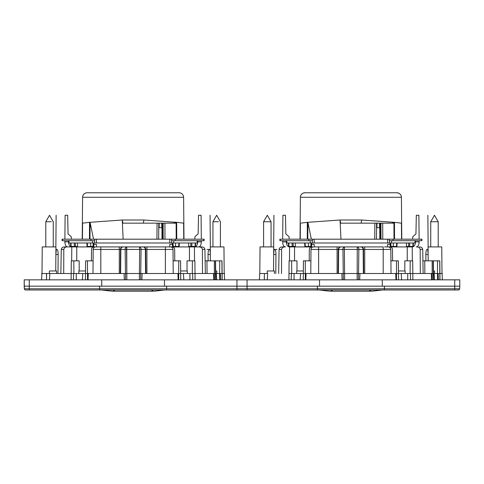 <?xml version="1.0" encoding="UTF-8"?>
<svg xmlns="http://www.w3.org/2000/svg" width="484" height="484" viewBox="0 0 484 484"><rect width="100%" height="100%" fill="white"/><g stroke="black" fill="none" stroke-linecap="round" stroke-linejoin="round"><path stroke-width="0.73" d="M242 286.171L236.936 286.171L236.936 288.773L29.264 288.773L29.264 286.171L459.8 286.171L459.8 279.843L454.736 279.843L454.736 289.97L384.284 289.97L384.496 286.171L382.281 286.171L382.281 279.843L454.736 279.843M247.064 279.843L247.064 286.171L247.064 279.843L236.936 279.843L236.936 286.171L236.936 279.843L164.481 279.843L164.481 286.171L164.481 279.843L101.719 279.843L164.481 279.843L101.719 279.843L101.719 286.171L99.504 286.171L99.716 289.97L236.936 289.97L236.936 288.773L247.064 288.773L247.064 286.171L247.064 288.773L236.936 288.773L241.861 288.773L236.936 288.773L236.936 286.171L24.2 286.171L24.339 288.773A1.264 1.264 0 0 0 25.604 289.97A1.264 1.264 0 0 1 24.339 288.773L24.2 279.843L101.719 279.843L101.719 286.171L99.504 286.171L99.716 289.97L25.604 289.97A1.264 1.264 0 0 1 24.339 288.773L29.264 288.773L29.264 289.97L236.936 289.97L236.936 288.773L29.264 288.773L29.264 289.97L25.604 289.97A1.264 1.264 0 0 1 24.339 288.773L29.264 288.773L29.264 286.171L24.2 286.171L24.2 279.843L382.281 279.843L319.519 279.843L319.519 286.171L317.304 286.171L317.516 289.97L384.284 289.97L247.064 289.97L247.064 288.773L459.661 288.773L459.8 286.171L459.661 288.773A1.264 1.264 0 0 1 458.396 289.97L454.736 289.97M161.983 223.16L162.037 239.193L161.983 223.16M162.207 223.16L162.267 239.193L162.207 223.16M157.07 223.16L156.925 239.193L157.07 223.16M164.911 223.16L164.971 239.193L164.911 223.16M162.896 223.16L162.957 239.193L162.896 223.16M85.293 193.158C83.587 194.005 82.685 195.379 82.589 197.278A4.556 4.556 0 0 1 87.144 192.765L179.056 192.765A4.556 4.556 0 0 1 183.611 197.278L82.589 197.278A4.556 4.556 0 0 1 87.144 192.765L179.056 192.765A4.556 4.556 0 0 1 183.611 197.278L82.589 197.278L82.219 239.193L82.359 223.16L83.381 223.057L82.359 223.16L82.298 230.656L82.589 197.278C82.685 195.379 83.587 194.005 85.293 193.158M82.582 223.16L82.443 239.193L82.582 223.16L89.534 222.307L82.582 223.16M90.066 222.307L90.006 239.193L90.066 222.307L89.534 222.307L89.467 239.193L89.534 222.307L90.066 222.307L93.545 239.193L90.066 222.307L122.246 220.008L122.936 223.16L176.134 223.16L174.046 223.16L176.666 222.307L183.841 223.16L183.981 239.193L183.611 197.278L183.981 239.193L183.841 223.16L176.666 222.307L174.046 223.16L176.134 222.307L173.49 223.16L143.264 223.16L143.954 220.008L176.134 222.307L176.194 239.193L176.134 222.307L143.954 220.008L143.264 223.16L122.398 223.16L122.936 223.16L122.246 220.008L143.954 220.008L122.246 220.008L90.066 222.307M123.148 239.193L122.246 220.008L123.148 239.193M90.907 226.391L90.054 226.409L90.907 226.391M162.739 223.16L162.793 239.193L162.739 223.16M169.69 246.919L165.389 246.919L170.477 246.919L169.69 246.919L169.823 244.384L172.352 244.384L169.823 244.384L169.69 246.919L165.389 246.919L166.671 246.919L165.389 246.919L165.389 273.508L165.389 249.429L146.912 249.429L146.912 273.508L146.912 246.919L119.288 246.919L119.288 249.429L120.492 249.429L120.292 273.508L120.492 249.429A2.535 2.444 -90 0 1 122.936 246.919L139.465 246.919C140.777 247.711 141.304 248.546 141.056 249.429L126.554 249.405L126.85 279.843L125.544 279.843L126.85 279.843L126.735 246.919C125.423 247.705 124.896 248.546 125.144 249.429L125.544 279.843L125.144 249.429L126.554 249.405L126.735 246.919L142.907 246.919A2.535 2.444 90 0 1 145.351 249.429L146.912 249.429L146.912 246.919L119.288 246.919L119.288 249.429L100.811 249.429L100.811 273.508L100.811 249.429L93.188 249.429L92.982 273.508L93.188 249.429A2.535 2.535 0 0 1 95.723 246.919A2.535 2.535 0 0 0 93.188 249.429L100.811 249.429L100.811 246.919L96.51 246.919L96.377 244.384L93.848 244.384L93.848 242.992L93.708 246.943L76.75 246.919L76.75 260.846L76.75 246.919L64.487 246.919C62.714 246.937 61.643 247.772 61.274 249.429L60.857 273.508L61.274 249.429C61.643 247.772 62.714 246.937 64.487 246.919L93.715 246.919L93.848 244.384L96.377 244.384L96.51 246.919L94.053 246.919C92.529 247.064 91.682 247.899 91.524 249.429L91.422 260.846L91.524 249.429C91.682 247.899 92.529 247.064 94.053 246.919C92.529 247.064 91.682 247.899 91.524 249.429C91.682 247.899 92.529 247.064 94.053 246.919L126.735 246.919C125.423 247.705 124.896 248.546 125.144 249.429L120.849 249.429L120.643 273.508L120.849 249.429L120.492 249.429A2.535 2.444 -90 0 1 122.936 246.919L165.389 246.919L165.389 249.429L145.708 249.429A2.535 2.444 -90 0 0 143.264 246.919L142.907 246.919A2.535 2.444 90 0 1 145.351 249.429L145.557 273.508L145.351 249.429L100.811 249.429L100.811 246.919L96.51 246.919L139.465 246.919C140.777 247.711 141.304 248.546 141.056 249.429L140.656 279.843L141.056 249.429L145.708 249.429A2.535 2.444 -90 0 0 143.264 246.919L170.477 246.919A2.535 2.535 0 0 1 173.012 249.429L173.218 273.508L173.012 249.429L165.389 249.429L173.012 249.429A2.535 2.535 0 0 0 170.477 246.919L172.147 246.919C173.671 247.064 174.518 247.899 174.676 249.429L174.778 260.846L174.676 249.429C174.518 247.899 173.671 247.064 172.147 246.919L169.69 246.919M166.696 286.171L166.484 289.97L166.696 286.171L164.481 286.171L166.696 286.171M152.587 289.97L152.611 291.235C158.286 290.975 163.931 289.819 166.26 289.995L166.26 289.995C163.931 289.819 158.286 290.975 152.611 291.235L152.599 289.97L151.97 290.073L152.587 289.97M179.951 260.846L180.574 260.846L180.738 279.843L180.574 260.846L178.741 260.846L179.951 260.846M183.835 279.843L183.412 273.508L180.683 273.508L219.694 273.508L219.694 279.843L219.585 273.508L215.67 273.508L224.606 273.508L224.273 273.508L224.606 279.843L224.273 273.508L222.12 273.508L224.606 273.508L183.412 273.508L183.835 279.843M189.928 279.843L189.946 273.508L192.608 273.508L189.946 273.508L189.928 279.843M192.813 279.843L192.608 273.508L192.813 279.843M194.489 260.846L194.913 260.846L195.076 279.843L194.913 260.846L187.03 260.846L187.018 270.979L187.03 260.846L194.489 260.846M213.831 279.843L213.474 273.508L213.831 279.843M207.061 273.508L206.946 260.846L215.561 260.846L215.725 279.843L215.561 260.846L222.011 260.846L222.174 279.843L222.011 260.846L222.12 279.843L221.962 260.846L222.077 279.843L221.92 260.846L215.422 260.846L215.568 279.843L215.422 260.846L215.501 279.843L215.35 260.846L214.358 260.846L214.376 279.843L214.358 260.846L205.125 260.846L206.946 260.846L207.061 273.508M216.741 279.843L216.318 273.508L216.741 279.843M220.311 273.508L219.585 273.508L220.311 273.508L220.625 279.843L220.311 273.508M41.926 273.508L41.594 279.843L41.926 273.508L41.594 273.508L46.615 273.508L41.594 273.508L46.615 273.508L46.506 279.843L46.506 273.508L71.178 273.508L41.926 273.508M49.459 279.843L49.882 273.508L46.506 273.508L76.272 273.508L73.592 273.508L73.386 279.843L73.592 273.508L180.683 273.508L76.254 273.508L76.272 279.843L76.254 273.508L49.882 273.508L49.459 279.843M71.711 260.846L73.804 260.846L73.913 273.508L73.804 260.846L79.17 260.846L79.182 270.979L79.17 260.846L71.711 260.846M82.365 279.843L82.788 273.508L82.365 279.843M86.249 260.846L93.091 260.846L87.459 260.846L87.531 279.843L87.459 260.846L86.249 260.846M88.015 279.843L88.288 273.508L124.037 273.508L88.288 273.508L88.015 279.843M124.34 279.843L124.037 273.508L124.34 279.843M177.912 273.508L142.163 273.508L141.86 279.843L142.163 273.508L177.912 273.508L178.185 279.843L177.912 273.508M173.109 260.846L178.741 260.846L178.669 279.843L178.741 260.846L173.109 260.846M71.674 260.846L71.777 246.919L64.487 246.919L71.777 246.919L71.674 260.846M205.343 273.508L204.926 249.429L202.391 249.429L202.487 273.508L202.391 249.429C202.003 247.754 200.902 246.919 199.093 246.919L172.486 246.919L172.352 242.992L172.492 246.943L194.423 246.919L194.526 260.846L194.423 246.919L201.713 246.919C203.486 246.937 204.557 247.772 204.926 249.429L202.391 249.429C202.003 247.754 200.902 246.919 199.093 246.919L201.713 246.919C203.486 246.937 204.557 247.772 204.926 249.429L205.343 273.508M197.696 241.855C197.436 245.122 196.389 246.81 194.544 246.919C196.389 246.81 197.436 245.122 197.696 241.855L197.708 240.711L197.696 241.855L201.344 241.855C201.169 245.104 200.213 246.792 198.464 246.919C200.213 246.792 201.169 245.104 201.344 241.855L201.332 240.711L201.344 241.855L197.696 241.855M194.731 239.193L194.985 236.67L198.144 233.923L198.519 215.259L201.084 215.259L201.32 239.193L201.084 215.259C213.027 215.259 213.027 215.259 201.084 215.259C213.027 215.259 213.027 215.259 201.084 215.259L198.519 215.259L198.144 233.923L194.985 236.67L194.731 239.193M210.316 253.646L210.371 260.846L210.268 246.919L223.965 246.919L224.195 273.508L223.965 246.919L210.268 246.919L210.316 253.646L209.941 249.484L207.049 249.448L209.118 249.448C208.501 249.708 208.138 251.396 208.041 254.511L208.096 260.846L208.041 254.511C208.138 251.396 208.501 249.708 209.118 249.448L209.881 249.448L210.316 253.646M204.151 239.193L62.049 239.193L171.421 239.193L171.548 240.711L204.073 240.711L204.151 239.193L171.421 239.193L171.505 240.711L171.421 239.193L171.505 240.711L204.073 240.711L204.151 239.193M68.674 242.992L68.553 240.711L68.674 242.992L92.48 242.992L92.396 240.711L92.48 242.992L96.443 242.992L96.346 239.193L96.443 242.992L173.72 242.992L68.674 242.992M197.611 242.992L173.72 242.992L173.804 240.711L173.72 242.992L197.139 242.992L197.224 240.711L197.139 242.992L197.526 242.992L197.647 240.711L197.611 242.992M94.695 240.711L94.779 239.193L94.652 240.711L90.986 240.711L94.695 240.711L94.779 239.193L94.695 240.711M62.472 240.711L90.986 240.711L90.95 239.193L90.986 240.711L62.127 240.711L62.472 240.711L62.127 240.711L62.472 240.711L62.406 239.193L62.472 240.711M65.116 215.259L64.88 239.193L65.116 215.259C53.173 215.259 53.173 215.259 65.116 215.259C53.173 215.259 53.173 215.259 65.116 215.259L67.681 215.259L65.116 215.259M64.868 240.711L64.856 241.855C65.031 245.104 65.987 246.792 67.736 246.919C65.987 246.792 65.031 245.104 64.856 241.855L64.868 240.711M68.056 233.923L67.681 215.259L68.056 233.923L71.215 236.67L68.056 233.923M71.469 239.193L71.215 236.67L71.469 239.193M68.504 241.855L68.492 240.711L68.504 241.855C68.764 245.122 69.811 246.81 71.656 246.919C69.811 246.81 68.764 245.122 68.504 241.855L64.856 241.855L68.504 241.855M57.082 249.448L56.319 249.448L55.872 254.517L58.159 254.517C58.062 251.396 57.699 249.708 57.082 249.448L56.319 249.448L55.884 253.622L55.757 270.979L55.884 253.622L55.872 254.517L58.159 254.517L57.989 273.508L58.159 254.511C58.062 251.396 57.699 249.708 57.082 249.448M63.713 273.508L63.809 249.429C64.197 247.754 65.298 246.919 67.107 246.919C65.298 246.919 64.197 247.754 63.809 249.429L61.274 249.429L63.809 249.429L63.713 273.508M70.737 246.41L75.365 246.41L75.365 242.992L75.365 246.41L77.543 246.41L74.421 246.41L74.294 242.992L74.421 246.41L71.124 246.41L70.997 242.992L71.124 246.41L70.737 246.41L70.555 242.992L70.737 246.41M77.543 242.992L77.543 246.41L77.543 242.992M77.416 246.919L77.416 246.41L77.416 246.919M86.878 242.992L87.059 246.41L93.031 246.41L93.212 242.992L93.031 246.41L93.212 242.992L93.031 246.41L90.744 246.41L90.617 242.992L90.744 246.41L87.453 246.41L87.326 242.992L87.453 246.41L87.059 246.41L86.878 242.992M73.616 246.919L73.616 246.41L73.616 246.919M91.657 246.919L91.609 246.41L91.657 246.919M192.584 246.919L192.584 246.41L192.584 246.919M195.463 246.41L188.657 246.41L188.657 242.992L188.657 246.41L190.835 246.41L190.835 242.992L190.835 246.41L191.779 246.41L191.906 242.992L191.779 246.41L195.076 246.41L195.203 242.992L195.076 246.41L195.463 246.41L195.645 242.992L195.463 246.41M188.784 246.41L188.784 246.919L188.784 246.41M179.322 242.992L179.141 246.41L179.322 242.992M173.169 246.41L175.456 246.41L175.583 242.992L175.456 246.41L179.141 246.41L173.169 246.41L172.988 242.992L173.169 246.41M174.542 246.919L174.591 246.41L174.542 246.919M55.932 246.919L42.235 246.919L42.005 273.508L42.235 246.919L55.932 246.919L55.884 253.646L56.319 249.448L55.884 253.646L55.932 246.919M113.619 289.97L113.589 291.235C107.914 290.975 102.269 289.819 99.94 289.995L99.25 289.868L99.94 289.995C102.269 289.819 107.914 290.975 113.589 291.235L113.601 289.97L114.23 290.073L113.613 289.97M194.514 246.919L201.713 246.919L194.514 246.919M139.35 279.843L140.656 279.843L139.35 279.843L139.646 249.405L139.35 279.843M114.23 289.97L114.23 291.235L151.97 291.235L151.97 289.97L151.97 291.235L114.23 291.235L114.23 289.97M216.753 270.979L216.796 273.508L216.753 270.979L215.646 270.979L216.753 270.979M187.326 270.979L187.375 273.508L187.326 270.979L180.659 270.979L187.326 270.979M85.541 270.979L78.874 270.979L78.825 273.508L78.874 270.979L85.541 270.979M56.604 270.979L56.646 273.508L56.604 270.979L49.447 270.979L49.404 273.508L49.447 270.979L56.604 270.979M218.466 221.732L212.942 221.732L218.466 221.732M51.316 221.732L45.792 221.732L51.316 221.732M458.995 289.819A1.264 1.264 0 0 1 458.396 289.97A1.264 1.264 0 0 0 458.995 289.819L459.249 289.644A1.264 1.264 0 0 0 459.661 288.773A1.264 1.264 0 0 1 459.249 289.644M379.783 223.16L379.837 239.193M380.007 223.16L380.067 239.193M379.734 223.16L379.795 239.193L379.734 223.16M374.87 223.16L374.725 239.193M382.711 223.16L382.771 239.193M380.696 223.16L380.757 239.193M304.944 192.765L303.093 193.158C301.387 194.005 300.485 195.379 300.389 197.278A4.556 4.556 0 0 1 304.944 192.765L396.856 192.765L398.707 193.158C400.413 194.005 401.315 195.379 401.411 197.278L300.389 197.278L300.019 239.193M311.345 239.193L307.866 222.307L301.181 223.057M340.948 239.193L340.046 220.008L307.866 222.307L307.806 239.193M393.994 239.193L393.934 222.307L401.641 223.16L401.781 239.193L401.411 197.278A4.556 4.556 0 0 0 396.856 192.765M394.533 239.193L394.466 222.307L391.846 223.16L393.934 223.16M340.198 223.16L340.736 223.16L340.046 220.008L361.754 220.008L393.934 222.307L391.846 223.16M361.754 220.008L361.064 223.16L391.29 223.16M340.736 223.16L361.064 223.16M300.159 223.16L300.098 230.656M308.707 226.391L307.854 226.409M380.539 223.16L380.593 239.193M384.471 246.919L388.277 246.919L387.49 246.919L387.624 244.384L390.152 244.384L390.152 242.992M390.346 247.983L390.812 249.429A2.535 2.535 0 0 0 388.277 246.919C389.808 247.064 390.649 247.899 390.812 249.429L364.712 249.429L364.712 246.919L337.088 246.919L337.088 249.429L338.292 249.429L338.092 273.508M309.222 260.846L309.324 249.429C309.482 247.899 310.329 247.064 311.853 246.919L318.611 246.919L314.31 246.919L314.176 244.384L311.648 244.384L311.648 242.992M369.77 290.073L370.399 289.97L370.411 291.029M390.812 249.429L391.018 273.508L390.909 260.846L398.374 260.846L398.538 279.843M401.635 279.843L401.212 273.508L398.483 273.508L407.728 273.508L401.212 273.508M407.728 279.843L407.746 273.508L437.494 273.508L437.494 279.843M410.613 279.843L410.408 273.508L407.746 273.508M404.818 270.979L404.83 260.846L412.713 260.846L412.864 279.843M431.631 279.843L431.274 273.508L412.822 273.508M424.861 273.508L424.746 260.846L433.361 260.846L433.525 279.843M434.541 279.843L434.118 273.508L433.47 273.508M438.425 279.843L438.111 273.508L434.118 273.508M433.361 260.846L439.811 260.846L439.92 279.843M442.074 273.508L439.92 273.508L442.406 273.508L442.074 273.508L442.406 279.843M267.259 279.843L267.682 273.508L259.726 273.508L259.394 279.843M259.726 273.508L264.415 273.508L264.306 279.843M264.415 273.508L267.682 273.508M291.187 279.843L291.392 273.508L303.317 273.508L294.054 273.508L294.072 279.843M288.936 279.843L289.087 260.846L291.604 260.846L291.713 273.508M300.165 279.843L300.588 273.508M303.262 279.843L303.426 260.846L310.891 260.846M305.815 279.843L306.088 273.508L341.837 273.508L342.14 279.843M395.985 279.843L395.712 273.508L359.963 273.508L359.66 279.843M422.925 260.846L424.746 260.846M296.982 270.979L296.97 260.846L291.604 260.846M289.474 260.846L289.577 246.919L294.55 246.919L294.55 260.846M392.578 260.846L392.476 249.429C392.318 247.899 391.471 247.064 389.947 246.919L388.277 246.919M311.648 244.384L311.508 246.943L294.55 246.919M383.189 273.508L383.189 246.919L313.523 246.919A2.535 2.535 0 0 0 310.988 249.429L310.782 273.508M363.357 273.508L363.151 249.429L358.856 249.429L358.456 279.843L357.15 279.843L357.265 246.919C358.577 247.711 359.104 248.546 358.856 249.429L344.354 249.405L344.65 279.843L343.344 279.843L342.944 249.429L344.354 249.405L344.535 246.919L360.707 246.919A2.535 2.444 90 0 1 363.151 249.429L364.712 249.429L364.712 273.508M423.143 273.508L422.726 249.429L420.191 249.429L420.287 273.508M415.508 240.711L415.496 241.855C415.236 245.122 414.189 246.81 412.344 246.919M416.264 246.919C418.013 246.792 418.969 245.104 419.144 241.855L419.132 240.711M412.531 239.193L412.785 236.67L415.944 233.923L416.319 215.259L418.884 215.259L419.12 239.193M441.995 273.508L441.765 246.919L428.068 246.919L428.171 260.846M425.896 260.846L425.841 254.511C425.938 251.396 426.301 249.708 426.918 249.448L427.681 249.448L428.116 253.622M389.221 239.193L389.348 240.711L421.873 240.711L421.951 239.193L279.849 239.193L279.927 240.711L312.452 240.711L312.579 239.193L312.519 240.33M312.404 240.711L312.301 242.992L286.389 242.992M415.411 242.992L314.243 242.992L314.146 239.193M389.348 240.711L393.014 240.711L389.305 240.711L389.275 240.209M312.301 242.992L314.243 242.992M280.206 239.193L280.272 240.711L279.927 240.711M289.269 239.193L289.015 236.67L285.856 233.923L285.481 215.259L282.916 215.259L282.68 239.193M282.668 240.711L282.656 241.855C282.831 245.104 283.787 246.792 285.536 246.919M289.456 246.919C287.611 246.81 286.564 245.122 286.304 241.855L286.292 240.711M282.916 215.259C270.973 215.259 270.973 215.259 282.916 215.259M274.882 249.448L274.119 249.448L273.672 254.517L275.959 254.517C275.862 251.396 275.499 249.708 274.882 249.448L276.951 249.448M275.959 254.511L275.789 273.508M274.119 249.448L273.684 253.646L273.732 246.919L260.035 246.919L259.805 273.508M281.513 273.508L281.609 249.429C281.997 247.754 283.098 246.919 284.907 246.919L282.287 246.919C280.514 246.937 279.443 247.772 279.074 249.429L278.657 273.508M412.314 246.919L390.286 246.919L390.152 244.384M288.355 242.992L288.537 246.41L293.165 246.41L293.165 242.992M295.343 242.992L295.343 246.41L293.165 246.41M295.216 246.919L295.216 246.41M304.859 246.41L304.678 242.992L304.859 246.41L310.831 246.41L311.012 242.992L310.831 246.41M291.416 246.919L291.416 246.41M309.457 246.919L309.409 246.41L309.457 246.919M410.384 246.919L410.384 246.41L410.384 246.919M413.263 246.41L413.445 242.992L413.263 246.41L406.457 246.41L406.457 242.992M406.584 246.41L406.584 246.919M397.122 242.992L396.94 246.41L397.122 242.992M390.788 242.992L390.969 246.41L393.256 246.41L393.383 242.992M396.94 246.41L393.256 246.41M392.342 246.919L392.391 246.41M364.712 246.919L360.707 246.919M341.093 246.919A2.535 2.444 90 0 0 338.649 249.429L338.292 249.429A2.535 2.444 -90 0 1 340.736 246.919L344.535 246.919C343.223 247.705 342.696 248.546 342.944 249.429L338.649 249.429L338.443 273.508M340.736 246.919L337.088 246.919M284.907 246.919L282.287 246.919M273.684 253.622L273.557 270.979M418.884 215.259C430.827 215.259 430.827 215.259 418.884 215.259M419.513 246.919C421.286 246.937 422.357 247.772 422.726 249.429M420.191 249.429C419.803 247.754 418.702 246.919 416.893 246.919M332.03 290.073L331.401 289.97L331.389 291.235C325.714 290.975 320.069 289.819 317.74 289.995L317.05 289.868M311.853 246.919C310.329 247.064 309.482 247.899 309.324 249.429M412.326 260.846L412.223 246.919M332.03 289.97L332.03 291.235L369.77 291.235L369.77 289.97M383.987 289.97L384.06 289.995C381.731 289.819 376.086 290.975 370.411 291.235M433.446 270.979L434.553 270.979L434.596 273.508M398.459 270.979L405.126 270.979L405.175 273.508M303.341 270.979L296.674 270.979L296.625 273.508M267.204 273.508L267.247 270.979L274.404 270.979L274.446 273.508M303.317 273.508L398.483 273.508M288.978 273.508L294.072 273.508M439.92 273.508L437.385 273.508M430.742 246.919L430.742 221.732L438.208 221.732L438.208 246.919M263.592 246.919L263.592 221.732L271.058 221.732L271.058 246.919M236.936 289.97L247.064 289.97L236.936 289.97L236.936 279.843M29.264 286.171L29.264 279.843L29.264 286.171M159.145 227.71L159.188 223.16L159.145 227.71L161.759 227.71L161.716 223.16L161.759 227.71L159.145 227.71M176.733 239.193L176.666 222.307L176.733 239.193M183.757 239.193L183.618 223.16L183.757 239.193M192.396 260.846L192.287 273.508L192.396 260.846M219.736 260.846L219.651 273.508L219.736 260.846M145.908 273.508L145.708 249.429L145.908 273.508M119.288 273.508L119.288 249.429L119.288 273.508M139.465 246.919L139.646 249.405L139.465 246.919M208.041 254.517L210.322 254.517L208.041 254.517M203.728 240.711L203.794 239.193L203.728 240.711M175.214 240.711L175.25 239.193L175.214 240.711M171.596 240.711L171.699 242.992L171.596 240.711M169.854 239.193L169.757 242.992L169.854 239.193M94.604 240.711L94.501 242.992L94.604 240.711M69.061 242.992L68.976 240.711L69.061 242.992M88.778 246.919L88.778 246.41L88.778 246.919M76.115 246.41L76.115 246.919L76.115 246.41M190.085 246.919L190.085 246.41L190.085 246.919M177.422 246.919L177.422 246.41L177.422 246.919M178.747 246.41L178.874 242.992L178.747 246.41M123.293 246.919A2.535 2.444 90 0 0 120.849 249.429A2.535 2.444 90 0 1 123.293 246.919M189.45 246.919L189.45 260.846L189.45 246.919M247.064 289.97L247.064 288.773L242.139 288.773M376.588 223.16L376.449 239.193L376.588 223.16M380.932 223.16L380.993 239.193L380.926 223.16M379.516 223.16L379.559 227.71L376.945 227.71L376.988 223.16M300.382 223.16L300.243 239.193M307.334 222.307L307.267 239.193M401.557 239.193L401.417 223.16M396.541 260.846L396.469 279.843M410.196 260.846L410.087 273.508M432.158 260.846L432.176 279.843M433.15 260.846L433.301 279.843M433.222 260.846L433.368 279.843M439.72 260.846L439.877 279.843M437.536 260.846L437.451 273.508M305.259 260.846L305.331 279.843M363.708 273.508L363.508 249.429A2.535 2.444 -90 0 0 361.064 246.919M337.088 273.508L337.088 249.429L318.611 249.429L318.611 273.508M318.611 246.919L318.611 249.429L310.988 249.429M415.496 241.855L419.144 241.855M425.841 254.517L428.122 254.517M421.528 240.711L421.594 239.193M393.014 240.711L393.05 239.193M389.396 240.711L389.499 242.992M387.654 239.193L387.557 242.992M308.786 240.711L308.75 239.193M286.304 241.855L282.656 241.855M310.28 242.992L310.196 240.711M286.861 242.992L286.776 240.711M414.939 242.992L415.024 240.711M391.52 242.992L391.604 240.711M281.609 249.429L279.074 249.429M288.924 246.41L288.797 242.992M292.221 246.41L292.094 242.992M306.578 246.919L306.578 246.41M293.915 246.41L293.915 246.919M308.544 246.41L308.417 242.992M305.253 246.41L305.126 242.992M407.885 246.919L407.885 246.41M412.876 246.41L413.003 242.992M395.222 246.919L395.222 246.41M409.579 246.41L409.706 242.992M408.635 246.41L408.635 242.992M396.547 246.41L396.674 242.992M407.25 246.919L407.25 260.846M161.989 239.193L161.934 223.16L161.989 239.193M158.788 223.16L158.649 239.193L158.788 223.16M163.187 239.193L163.126 223.16L163.187 239.193M183.751 223.16L183.279 223.16L183.751 223.16M71.287 260.846L71.124 279.843L71.287 260.846M85.626 260.846L85.462 279.843L85.626 260.846M62.127 240.711L62.049 239.193L62.127 240.711M56.132 215.259L55.86 246.919L56.132 215.259M210.068 215.259L210.34 246.919L210.068 215.259M220.408 246.919L220.408 221.732L216.675 215.259L212.942 221.732L212.942 246.919L212.942 221.732L216.675 215.259L220.408 221.732L220.408 246.919M53.258 246.919L53.258 221.732L49.525 215.259L45.792 221.732L45.792 246.919L45.792 221.732L49.525 215.259L53.258 221.732L53.258 246.919M401.551 223.16L401.079 223.16M412.713 260.846L412.876 279.843M439.811 260.846L439.974 279.843M289.087 260.846L288.924 279.843M415.326 242.992L415.447 240.711M286.474 242.992L286.353 240.711M273.932 215.259L273.66 246.919M427.868 215.259L428.14 246.919M384.75 289.868L384.06 289.995M430.742 221.732L434.475 215.259L438.208 221.732M263.592 221.732L267.325 215.259L271.058 221.732"/></g></svg>
